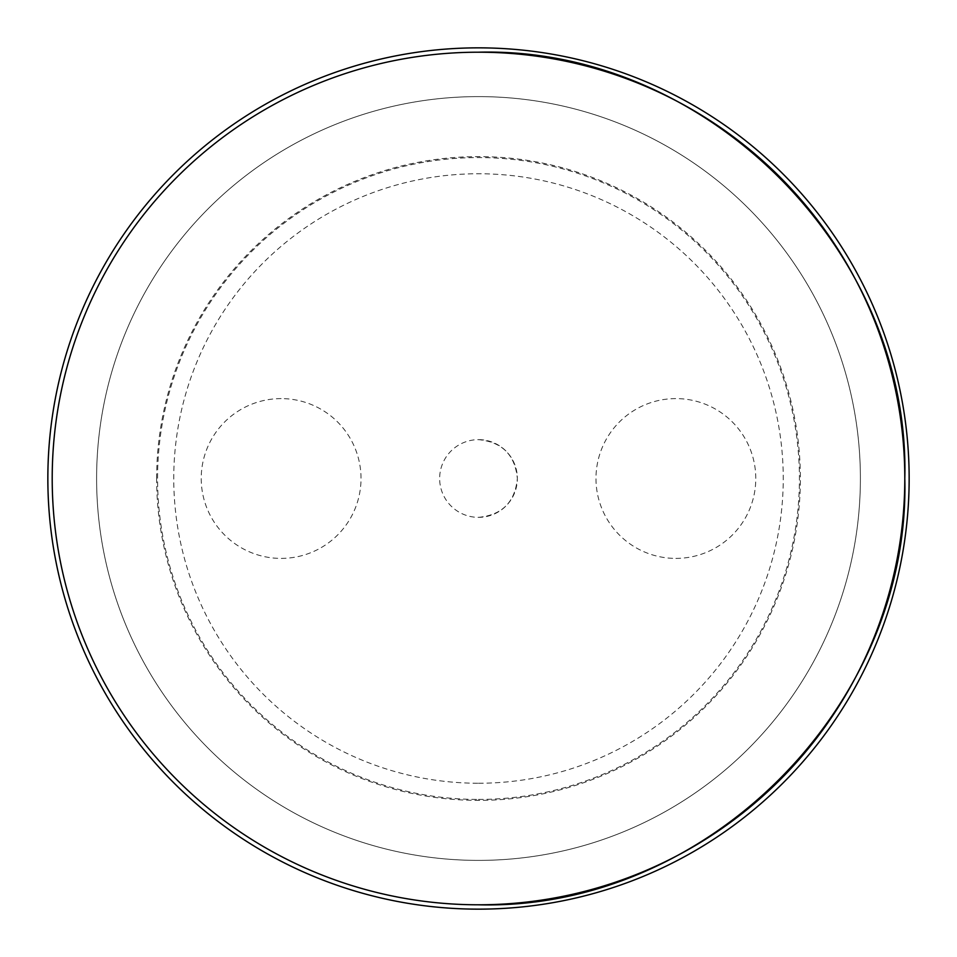 <?xml version="1.0" encoding="UTF-8"?>
<svg xmlns="http://www.w3.org/2000/svg" width="957" height="957" viewBox="0 0 957 957"><rect width="100%" height="100%" fill="white"/><g stroke="black" fill="none" stroke-linecap="round" stroke-linejoin="round"><path stroke-width="0.72" stroke-dasharray="4.79 3.59" d="M156.625 478.5A321.875 321.875 0 0 1 478.5 156.625A321.875 321.875 0 0 1 800.375 478.5A321.875 321.875 0 0 1 478.5 800.375A321.875 321.875 0 0 1 156.625 478.5M675.881 558.398A79.898 79.898 0 0 0 755.779 478.5A79.898 79.898 0 0 0 675.881 398.602A79.898 79.898 0 0 0 595.984 478.5A79.898 79.898 0 0 0 675.881 558.398M281.119 398.602A79.898 79.898 0 0 0 201.221 478.5A79.898 79.898 0 0 0 281.119 558.398A79.898 79.898 0 0 0 361.016 478.5A79.898 79.898 0 0 0 281.119 398.602M478.5 783.245A304.745 304.745 0 0 0 783.245 478.5A304.745 304.745 0 0 0 478.5 173.755A304.745 304.745 0 0 0 173.755 478.5A304.745 304.745 0 0 0 478.5 783.245M478.5 799.43A320.93 320.93 0 0 0 799.43 478.5A320.93 320.93 0 0 0 478.5 157.57A320.93 320.93 0 0 0 157.57 478.5A320.93 320.93 0 0 0 478.5 799.43M478.5 860.391A381.891 381.891 0 0 0 860.391 478.5A381.891 381.891 0 0 0 478.5 96.609A381.891 381.891 0 0 0 96.609 478.5A381.891 381.891 0 0 0 478.5 860.391A381.891 381.891 0 0 0 860.391 478.5A381.891 381.891 0 0 0 478.5 96.609A381.891 381.891 0 0 0 96.609 478.5A381.891 381.891 0 0 0 478.5 860.391M478.5 517.354C502.102 515.057 515.057 502.102 517.354 478.5C515.057 454.898 502.102 441.943 478.5 439.646A38.854 38.854 0 0 0 439.646 478.5A38.854 38.854 0 0 0 478.5 517.354A38.854 38.854 0 0 0 517.354 478.5A38.854 38.854 0 0 0 478.5 439.646"/><path stroke-width="1.44" d="M478.5 904.796A426.296 426.296 0 0 0 904.796 478.5C910.669 250.71 706.29 46.331 478.5 52.204A426.296 426.296 0 0 0 52.204 478.5A426.296 426.296 0 0 0 478.5 904.796C706.29 910.669 910.669 706.29 904.796 478.5A426.296 426.296 0 0 0 478.5 52.204M478.5 909.15A430.65 430.65 0 0 0 909.15 478.5A430.65 430.65 0 0 0 478.5 47.85A430.65 430.65 0 0 0 47.85 478.5A430.65 430.65 0 0 0 478.5 909.15"/></g></svg>
